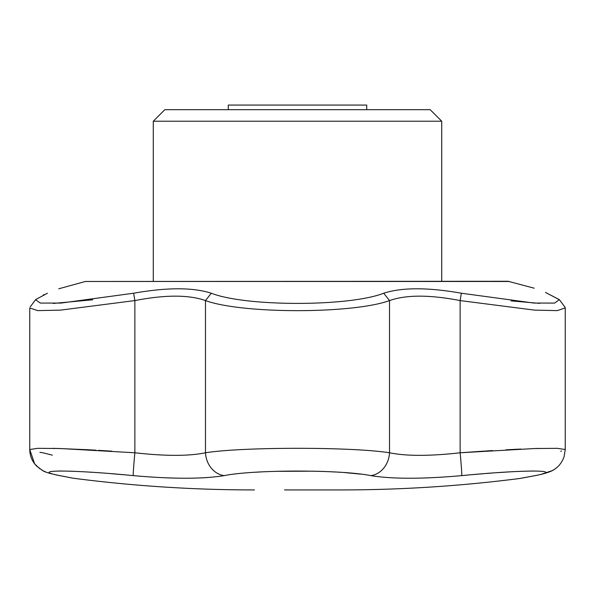 <?xml version="1.0" encoding="UTF-8"?>
<svg xmlns="http://www.w3.org/2000/svg" width="595" height="595" viewBox="0 0 595 595"><rect width="100%" height="100%" fill="white"/><g stroke="black" fill="none" stroke-linecap="round" stroke-linejoin="round"><path stroke-width="0.89" d="M35.574 299.716L40.311 303.071L60.935 303.078L133.652 293.223C167.069 287.318 192.944 287.318 211.292 293.223C245.646 306.782 349.287 306.782 383.708 293.223C402.056 287.318 427.931 287.318 461.348 293.223L534.005 303.071L554.674 303.078L559.345 299.612L545.474 292.435C530.428 286.797 530.428 286.797 545.474 292.435L559.434 299.731M539.717 303.376L511.105 300.892M92.708 299.783L53.223 303.45M43.286 294.934L44.097 294.584M47.444 293.223C62.512 287.318 62.512 287.318 47.444 293.223L35.648 299.612L30.226 306.901M366.728 109.681L366.728 105.07L228.272 105.07L228.272 109.681M430.185 109.681L164.815 109.681L153.279 121.216L441.721 121.216L430.185 109.681M39.917 468.875L34.651 463.855L29.75 449.522L37.701 448.325L60.4 448.533L134.864 452.78C165.306 456.201 188.846 456.201 205.483 452.78C242.872 446.808 352.195 446.815 389.517 452.78C406.177 456.201 429.716 456.201 460.136 452.78A23.079 0.588 84.6 0 1 461.757 475.621C525.132 469.388 568.411 469.626 533.291 475.963C515.069 479.347 515.069 479.347 533.291 475.963L532.183 476.171M467.901 475.055L461.757 475.621C422.539 479.101 392.224 479.101 370.819 475.621C341.166 469.552 253.775 469.559 224.181 475.621C202.769 479.101 172.453 479.101 133.243 475.621C71.474 469.552 27.853 469.559 59.924 475.621C77.729 479.101 77.729 479.101 59.924 475.621A23.079 20.185 -78.8 0 1 58.66 475.42L55.841 474.84M72.605 478.097L61.025 475.836M59.344 471.009L70.783 471.188M72.85 471.262L73.505 471.292M86.848 471.961L91.712 472.266M95.483 472.512L96.249 472.564M111.064 473.68L123.567 474.736M211.292 293.223L205.483 300.579C188.823 294.689 165.284 294.689 134.864 300.579L134.864 452.78A23.079 0.588 95.4 0 0 133.243 475.621L140.747 476.283M168.184 477.919L179.653 478.202M200.478 477.941L207.201 477.577M255.865 472.222L260.722 471.939M275.158 471.337L313.996 471.18M317.023 471.255L320.467 471.359M321.412 471.389L330.515 471.753M330.56 471.753L335.26 471.991M338.399 472.177L340.913 472.333M344.624 472.594L360.622 474.118M370.759 475.606L375.296 476.335M421.156 478.09L428.579 477.852M472.185 474.669L477.606 474.2M479.354 474.051L483.014 473.754M486.435 473.479L491.537 473.085M497.361 472.661L509.796 471.865M510.332 471.835L514.229 471.627M521.064 471.307L533.418 471.002M111.912 451.181L98.346 450.333M96.1 450.199L87.755 449.738M87.361 449.716L56.622 448.422M55.216 448.385L53.223 448.34M39.895 452.304L42.423 452.713M533.291 475.963A23.079 19.702 79.4 0 0 534.37 475.799C545.6 473.694 552.8 471.173 555.953 468.235C556.6 467.7 560.884 465 564.023 456.982L565.25 449.522L557.299 448.325L534.615 448.533L460.136 452.78L460.136 300.579C429.716 294.689 406.177 294.689 389.517 300.579C352.634 314.011 242.381 314.011 205.483 300.579L205.483 452.78A23.079 19.598 79.8 0 0 224.181 475.621M461.348 293.223L460.136 300.579L534.459 310.114L557.27 310.612L565.25 307.913L565.25 449.522M564.506 306.544L565.25 307.913M383.708 293.223L389.517 300.579L389.517 452.78A23.079 19.598 100.2 0 1 370.819 475.621M254.407 489.93L254.407 489.93C193.799 489.93 133.436 486.033 73.326 478.239L58.66 475.42C49.772 473.523 44.476 471.932 42.788 470.63L36.645 466.123L34.651 463.855C31.453 459.667 29.817 454.885 29.75 449.522L29.75 307.979L37.738 310.62L60.564 310.121L134.864 300.579L133.652 293.223M560.721 451.233L561.092 451.151M561.122 451.144L561.546 451.04M539.011 448.407L537.471 448.452M537.434 448.452L535.872 448.496M520.975 449.061L512.481 449.463M511.655 449.508L508.152 449.686M507.282 449.731L506.739 449.761M506.568 449.768L506.003 449.805M492.697 450.571L492.221 450.601M492.11 450.608L486.212 450.973M485.498 451.025L485.029 451.055M484.047 451.114L460.136 452.78M42.855 452.78L46.536 453.702M46.938 453.799L51.52 454.937M51.996 455.049L52.39 455.153M509.528 281.465L85.472 281.465L508.063 281.271L534.191 288.196M58.741 288.783L85.472 281.465M536.943 475.301L519.576 478.506C460.158 486.122 400.495 489.93 340.593 489.93L284.514 489.93M51.542 473.828L48.656 473.01M46.09 472.118L42.952 470.712M42.773 470.615L41.628 469.983M564.841 306.99L559.345 299.612L564.841 306.998M441.721 281.271L441.721 121.216M153.279 281.271L153.279 121.216M534.37 475.799L521.718 478.149M556.005 468.191L554.971 468.949M553.454 469.931L552.249 470.608M552.071 470.704L540.409 474.565M71.913 478.008L70.515 477.696"/></g></svg>
